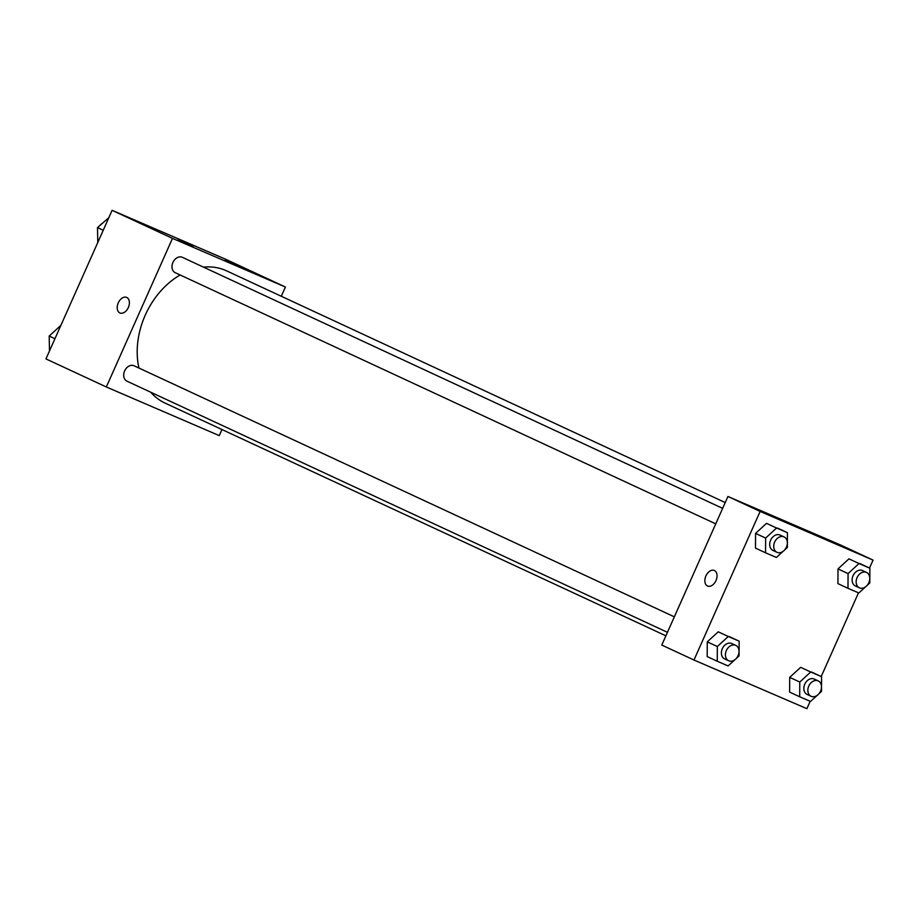 <?xml version="1.0" encoding="UTF-8"?>
<svg xmlns="http://www.w3.org/2000/svg" width="919" height="919" viewBox="0 0 919 919"><rect width="100%" height="100%" fill="white"/><g stroke="black" fill="none" stroke-linecap="round" stroke-linejoin="round"><path stroke-width="1.38" d="M221.961 429.541L219.25 435.617L106.328 386.968L45.95 358.904L112.107 210.325L225.029 258.974L285.407 287.027L281.294 296.274M126.661 297.411A8.478 5.548 -66.7 0 0 118.241 302.925A8.478 5.548 -66.7 0 0 119.861 312.931A8.478 5.548 113.3 0 1 118.241 302.925A8.478 5.548 113.3 0 1 126.65 297.411A8.478 5.548 113.3 0 1 128.396 307.383A8.478 5.548 113.3 0 1 119.952 312.965A8.478 5.548 113.3 0 1 119.861 312.931A8.478 5.548 -66.7 0 0 119.952 312.965M106.328 386.968L172.485 238.377L112.107 210.325M193.346 246.958L178.022 240.008L193.346 246.958M240.399 267.222L225.075 260.284L240.399 267.222M172.485 238.377L285.407 287.027M722.633 508.368L182.364 257.32A8.478 6.399 114.9 0 0 172.99 262.306A8.478 6.399 114.9 0 0 175.219 272.69L715.74 523.853M674.339 616.844L134.071 365.785A8.478 6.399 114.9 0 0 124.697 370.771A8.478 6.399 114.9 0 0 126.925 381.155L667.447 632.318M725.217 502.555L226.602 270.852A72.934 55.117 114.9 0 0 203.501 267.142M180.147 274.976A72.934 55.117 114.9 0 0 138.953 368.059M150.762 392.229A72.934 55.117 114.9 0 0 165.133 403.131L665.884 635.822M840.851 545.128L727.928 496.478L760.128 511.435L873.05 560.096L840.851 545.128M810.179 701.289L806.893 708.675L693.971 660.026L661.772 645.069L727.928 496.478M771.914 516.041L788.261 523.221L771.914 516.041M833.085 542.394L816.738 535.226L833.085 542.394M789.708 677.372L789.628 692.099L789.708 677.372L800.656 667.332L789.708 677.372L799.771 682.047L810.719 672.007L821.586 676.683L821.506 691.41L818.737 693.948M811.523 672.007L821.586 676.683M707.274 641.853L707.193 656.58L707.274 641.853L718.221 631.812L707.274 641.853L717.337 646.528L728.285 636.488L739.152 641.175L739.071 655.89L736.303 658.441M729.089 636.499L739.152 641.175M755.567 533.388L755.487 548.115L755.567 533.388L766.515 523.348L755.567 533.388L765.63 538.063L776.578 528.023L787.445 532.698L787.365 547.425L784.596 549.964M777.382 528.023L787.445 532.698M873.05 560.096L869.512 568.045M858.484 592.824L821.218 676.51M693.971 660.026L760.128 511.435M838.002 568.907L837.933 583.622L838.002 568.907L848.949 558.855L838.002 568.907L848.065 573.582L859.012 563.531L869.879 568.218L869.799 582.945L867.031 585.483M859.816 563.542L869.879 568.218M714.304 570.469A8.478 5.548 -66.7 0 0 705.918 575.914A8.478 5.548 113.3 0 1 714.293 570.469A8.478 5.548 113.3 0 1 716.039 580.452A8.478 5.548 113.3 0 1 707.596 586.035A8.478 5.548 113.3 0 1 705.918 575.914A8.478 5.548 -66.7 0 0 707.596 586.035M817.29 695.281L810.558 701.45L799.691 696.774L799.771 682.047M818.232 680.922L814.211 679.049A8.478 6.399 114.9 0 0 804.837 684.035A8.478 6.399 114.9 0 0 807.077 694.408L811.098 696.28A8.478 6.399 114.9 0 0 820.552 691.134A8.478 6.399 114.9 0 0 818.232 680.922A8.478 6.399 114.9 0 0 808.858 685.896A8.478 6.399 114.9 0 0 811.098 696.28M810.719 672.007L800.656 667.332M799.691 696.774L789.628 692.099M734.855 659.773L728.124 665.942L717.257 661.255L717.337 646.528M735.797 645.402L731.777 643.53A8.478 6.399 114.9 0 0 722.403 648.515A8.478 6.399 114.9 0 0 724.631 658.9L728.664 660.772A8.478 6.399 114.9 0 0 738.106 655.615A8.478 6.399 114.9 0 0 735.797 645.402A8.478 6.399 114.9 0 0 726.424 650.388A8.478 6.399 114.9 0 0 728.664 660.772M728.285 636.488L718.221 631.812M717.257 661.255L707.193 656.58M865.583 586.816L858.851 592.985L847.984 588.298L848.065 573.582M866.537 572.445L862.504 570.573A8.478 6.399 114.9 0 0 853.131 575.558A8.478 6.399 114.9 0 0 855.371 585.943L859.391 587.815A8.478 6.399 114.9 0 0 868.846 582.657A8.478 6.399 114.9 0 0 866.537 572.445A8.478 6.399 114.9 0 0 857.151 577.431A8.478 6.399 114.9 0 0 859.391 587.815M859.012 563.531L848.949 558.855M847.984 588.298L837.933 583.622M783.149 551.297L776.417 557.465L765.55 552.79L765.63 538.063M784.091 536.926L780.07 535.065A8.478 6.399 114.9 0 0 770.696 540.05A8.478 6.399 114.9 0 0 772.925 550.424L776.957 552.296A8.478 6.399 114.9 0 0 786.411 547.15A8.478 6.399 114.9 0 0 784.091 536.926A8.478 6.399 114.9 0 0 774.717 541.911A8.478 6.399 114.9 0 0 776.957 552.296M776.578 528.023L766.515 523.348M765.55 552.79L755.487 548.115M49.488 350.955L49.201 336.055L60.149 326.015M54.933 338.72L49.201 336.055M53.417 332.184A8.478 6.399 114.9 0 0 51.969 333.517M97.782 242.49L97.494 227.59L108.821 217.711M103.227 230.255L97.494 227.59M101.71 223.719A8.478 6.399 114.9 0 0 100.263 225.052"/></g></svg>
